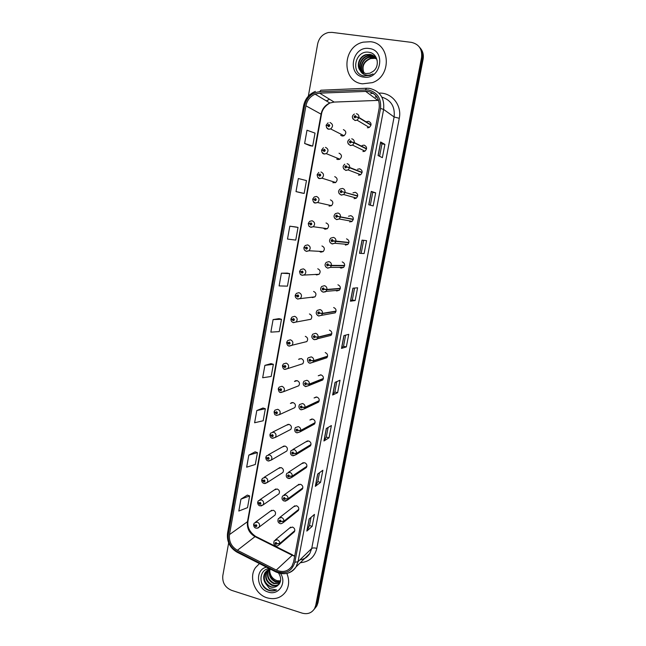 <?xml version="1.0" encoding="UTF-8"?>
<svg xmlns="http://www.w3.org/2000/svg" width="646" height="646" viewBox="0 0 646 646"><rect width="100%" height="100%" fill="white"/><g stroke="black" fill="none" stroke-linecap="round" stroke-linejoin="round"><path stroke-width="0.97" d="M336.719 159.094L337.866 159.554L339.844 159.182C342.219 156.695 341.952 154.701 339.037 153.199M339.344 159.417L339.15 158.9M332.868 182.721L335.67 182.503C337.882 180.016 337.567 178.054 334.725 176.624M335.242 182.729L335.024 182.293M329.08 206.114L331.503 205.662C333.57 203.191 333.215 201.261 330.437 199.889M323.25 228.103L325.035 229.233L327.352 228.676C329.29 226.221 328.903 224.332 326.182 222.999L326.02 222.975M319.302 251.326L320.82 252.158L323.218 251.544C325.035 249.114 324.615 247.248 321.958 245.965M315.418 274.364L316.621 274.93L319.092 274.267C320.804 271.861 320.359 270.028 317.759 268.776M311.574 297.2L312.454 297.556L314.99 296.845C316.605 294.463 316.136 292.662 313.585 291.443M307.771 319.851L310.912 319.285C312.43 316.928 311.937 315.151 309.434 313.956M303.983 342.299L306.842 341.581C308.279 339.255 307.771 337.503 305.316 336.332M282.593 365.684L284.676 367.55C286.089 367.154 286.218 366.452 285.056 365.442L283.877 366.209L282.512 365.499L283.416 363.94L286.178 363.117C288.697 364.336 289.255 366.145 287.833 368.559L302.796 363.746C304.161 361.445 303.636 359.717 301.222 358.562L298.573 359.346L301.197 358.554M278.378 388.811L280.453 390.741C281.858 390.362 281.987 389.667 280.832 388.65L279.661 389.401L278.305 388.642L279.161 387.14L281.963 386.284C284.442 387.487 285.007 389.28 283.659 391.662L298.775 385.767C300.067 383.49 299.534 381.786 297.16 380.647L294.471 381.463L296.837 380.583M274.179 411.793L276.262 413.779C277.659 413.416 277.788 412.721 276.641 411.704L275.471 412.439L274.13 411.623L274.938 410.178L277.772 409.298C280.211 410.485 280.792 412.253 279.5 414.611L294.77 407.65C296.005 405.397 295.456 403.718 293.114 402.595L290.401 403.435L292.501 402.506M270.02 434.629L272.095 436.656C273.492 436.308 273.613 435.622 272.475 434.597L271.312 435.323L269.988 434.459L270.747 433.054L273.613 432.158C276.012 433.329 276.601 435.081 275.374 437.407L290.789 429.396C291.968 427.176 291.403 425.504 289.101 424.398L286.356 425.262L288.253 424.309L272.725 432.061M265.886 457.311L267.961 459.387C269.35 459.056 269.471 458.369 268.332 457.344L267.178 458.054L265.869 457.142L266.588 455.777L269.479 454.865C271.845 456.028 272.442 457.756 271.272 460.057L286.824 451.005C287.946 448.808 287.381 447.161 285.112 446.063L282.342 446.943L284.046 445.99L268.365 454.784M261.791 479.841L263.851 481.964C265.231 481.641 265.353 480.971 264.222 479.938L263.067 480.632L261.775 479.671L262.462 478.347L265.369 477.418C267.702 478.573 268.308 480.285 267.186 482.554L282.883 472.484C283.965 470.312 283.384 468.681 281.147 467.591L278.361 468.487L279.88 467.543L264.044 477.362M257.714 502.217L259.773 504.397C261.145 504.09 261.267 503.412 260.136 502.378L258.989 503.064L257.714 502.055L258.368 500.763L261.291 499.826C263.592 500.973 264.206 502.669 263.132 504.914L278.967 493.835C280.001 491.687 279.411 490.072 277.207 488.99L274.405 489.894L275.761 488.974L259.781 499.802M273.888 515.944L275.075 515.048C276.068 512.924 275.471 511.325 273.29 510.243L270.48 511.164L271.691 510.267L255.566 522.105M340.668 135.248L342.202 136.023L344.027 135.717C346.587 133.229 346.369 131.195 343.381 129.628M343.502 135.935L343.349 135.377M362.899 151.552L364.958 151.148C367.332 148.612 367.041 146.61 364.102 145.132L362.091 145.511M364.029 151.519L363.738 150.55M358.465 175.179L360.67 174.695C362.866 172.167 362.535 170.205 359.66 168.8L357.513 169.252M359.822 175.09L359.442 174.226M354.073 198.645L356.39 198.088C358.433 195.585 358.054 193.655 355.26 192.306L352.991 192.831M355.663 198.484L355.243 197.765M349.704 221.949L352.118 221.336C354.024 218.849 353.612 216.951 350.883 215.651L348.509 216.24M351.545 221.699L351.133 221.15M339.635 267.387L341.048 268.114L343.632 267.379C345.295 264.949 344.827 263.116 342.21 261.896M335.71 290.514L336.768 290.966L339.408 290.183C340.975 287.777 340.482 285.984 337.923 284.789M331.826 313.423L335.209 312.85C336.679 310.468 336.162 308.699 333.659 307.536M327.966 336.138L331.027 335.371C332.415 333.021 331.882 331.277 329.42 330.13M323.396 378.467L309.369 384.055L306.632 383.926L305.8 382.666C304.371 383.046 304.242 383.748 305.413 384.774L306.616 384.015L309.313 384.33L308.667 385.646L322.725 379.985C323.977 377.692 323.412 375.988 321.03 374.882L318.244 375.778L320.731 374.825M319.237 400.625L305.041 407.303L302.304 407.214L301.488 405.954C300.059 406.326 299.93 407.02 301.101 408.046L302.288 407.303L304.993 407.578L304.387 408.829L318.607 402.078C319.794 399.817 319.221 398.138 316.879 397.048L314.061 397.96L316.274 396.959M315.095 422.645L300.745 430.397L298.016 430.341L297.192 429.089C295.779 429.445 295.65 430.139 296.813 431.165L298 430.438L300.697 430.672L300.132 431.859L314.513 424.042C315.644 421.806 315.054 420.142 312.753 419.06L309.902 420.005L311.865 418.979M310.984 444.521L296.482 453.339L293.752 453.322L292.937 452.063C291.524 452.402 291.394 453.096 292.549 454.13L293.736 453.411L296.433 453.605L295.908 454.736L310.435 445.861C311.517 443.657 310.92 442.009 308.651 440.943L305.784 441.896L307.52 440.871L292.856 449.495M306.898 466.259L292.242 476.118L289.513 476.142L288.705 474.883C287.3 475.214 287.171 475.9 288.326 476.934L289.497 476.231L292.194 476.385L291.701 477.467L306.382 467.551C307.415 465.362 306.818 463.739 304.573 462.681L301.69 463.65L303.232 462.641L288.407 472.315M302.845 487.859L288.035 498.752L285.306 498.809L284.498 497.549C283.101 497.864 282.972 498.55 284.119 499.592L285.29 498.898L287.979 499.019L287.527 500.052L302.36 489.103C303.345 486.939 302.732 485.332 300.527 484.274L297.628 485.259L298.993 484.282L284.014 494.981M298.807 509.323L283.852 521.233L281.131 521.33L280.324 520.07C278.935 520.369 278.806 521.047 279.944 522.097L281.115 521.419L283.804 521.5L283.376 522.485L298.355 510.518C299.3 508.386 298.686 506.787 296.506 505.737L293.591 506.73L294.81 505.786L279.67 517.511M294.802 530.649L279.694 543.561L276.981 543.698L276.173 542.438C274.792 542.729 274.671 543.399 275.802 544.449L276.964 543.779L279.645 543.827L279.242 544.772L294.366 531.803C295.279 529.688 294.657 528.113 292.509 527.063L289.586 528.065L290.668 527.16L275.374 539.886M367.356 127.779L369.254 127.44C371.821 124.912 371.587 122.861 368.567 121.311L366.718 121.618M368.293 127.771L368.099 126.753M377.006 97.102L375.697 97.15M345.36 245.109L347.863 244.43C349.647 241.967 349.203 240.11 346.531 238.85M327.587 356.164L313.722 360.646L310.984 360.476L310.153 359.216C308.715 359.612 308.578 360.323 309.757 361.34L310.968 360.565L313.665 360.92L312.963 362.309L326.868 357.747C328.184 355.429 327.635 353.701 325.213 352.579M370.368 41.724L363.335 42.143C341.887 46.399 341.314 81.905 362.551 83.827L372.371 82.64C392.009 76.139 390.45 43.193 370.368 41.724L363.335 42.143C341.887 46.399 341.314 81.905 362.551 83.827L372.371 82.64C392.009 76.139 390.45 43.193 370.368 41.724M259.474 563.595L255.59 567.527C248.363 577.193 254.871 594.336 267.137 597.841C275.188 599.989 281.511 597.792 286.089 591.243C289.222 585.769 289.473 579.817 286.848 573.398C289.473 579.817 289.222 585.769 286.089 591.243C281.511 597.792 275.188 599.989 267.137 597.841C254.871 594.336 248.363 577.193 255.59 567.527L259.474 563.595M367.929 91.344C376.255 93.46 380.001 99.096 379.162 108.237L293.607 561.899L291.976 566.138C288.019 571.508 282.786 572.808 276.286 570.055L237.397 550.287C231.405 546.694 228.773 541.453 229.5 534.581L305.938 105.807C307.108 100.283 310.169 96.399 315.111 94.154L319.625 93.153L367.929 91.344M368.196 89.899L319.649 91.724C311.695 92.701 306.689 97.328 304.646 105.613L228.313 534.218C227.513 541.76 230.404 547.501 236.969 551.442L275.842 571.217C285.387 574.682 291.726 571.702 294.851 562.278L380.526 108.439C381.447 98.402 377.337 92.225 368.196 89.899M314.004 609.493L315.716 607.232L316.871 604.034L422.347 58.31C423.09 53.893 422.08 50.113 419.319 46.956C422.08 50.113 423.09 53.893 422.347 58.31L316.871 604.034L315.716 607.232L314.004 609.493M311.033 517.325L309.466 525.561L306.834 531.093L312.188 526.328L314.465 514.394L309.143 518.948L306.834 531.093M309.474 525.537L312.188 526.328M319.512 472.686L317.816 481.617L315.329 486.341L320.561 482.352L322.863 470.264L317.662 474.027L315.329 486.341M317.824 481.593L320.561 482.352M328.103 427.458L326.27 437.1L323.929 440.984L329.04 437.802L331.374 425.553L326.295 428.508L323.929 440.984M326.278 437.076L329.04 437.802M336.808 381.616L334.838 391.993L332.65 395.013L337.632 392.655L339.998 380.244L335.048 382.367L332.65 395.013M334.838 391.977L337.632 392.655M378.08 155.533L382.367 157.656L384.895 144.373L380.647 141.991L378.08 155.533M379.606 156.292L381.956 143.897L380.647 141.991M381.956 143.905L384.895 144.373M368.745 204.758L373.178 205.937L375.673 192.839L371.272 191.402L368.745 204.758M370.32 205.178L372.766 192.322L371.272 191.402M372.758 192.322L375.673 192.839M364.11 253.563L359.531 253.305L364.11 253.563L366.573 240.643L362.035 240.134L359.531 253.305M355.163 300.551L352.32 299.946L350.447 301.189L355.163 300.551L357.593 287.801L352.918 288.197L350.447 301.189M345.634 335.153L343.519 346.28L341.492 348.42L346.345 346.91L348.735 334.329L343.922 335.605L341.492 348.42M343.527 346.264L346.345 346.91M228.652 542.923L222.797 575.739C222.24 582.692 225.155 587.553 231.551 590.331L302.175 613.135C307.585 614.556 311.719 613.03 314.578 608.572L315.733 605.367L421.58 57.413C422.363 49.169 418.971 44.146 411.389 42.361L332.02 32.389L328.402 32.51C322.669 33.988 319.084 37.783 317.662 43.888L308.344 96.149M262.995 408.014L256.801 410.541L254.613 422.759L263.18 420.764L265.353 408.74L262.946 407.997M255.113 451.837L248.823 455.131L246.659 467.187L255.299 464.482L257.439 452.612L255.065 451.812M247.337 495.094L240.942 499.14L238.81 511.043L247.523 507.651L249.639 495.926L247.281 495.078M287.268 273.105L281.39 273.201L279.112 285.912L287.446 286.146L289.699 273.646L287.212 273.088M295.569 226.94L289.812 226.181L287.502 239.068L295.747 240.094L298.032 227.424L295.513 226.932M301.674 192.984L296.005 191.587L304.161 193.42L306.47 180.581L298.339 178.53L296.005 191.587M310.169 145.762L304.621 143.46L312.68 146.125L315.03 133.116L306.987 130.226L304.621 143.46M270.981 363.625L264.892 365.37L262.672 377.749L271.167 376.473L273.363 364.296L270.932 363.609M273.088 319.592L270.844 332.133L279.25 331.608L281.478 319.269L279.015 318.648L273.088 319.592L281.478 319.269M352.32 299.954L354.581 288.051M361.235 252.998L363.65 240.312M281.39 273.201L289.699 273.646M289.812 226.181L298.032 227.424M304.161 193.42L301.617 192.968M312.68 146.125L310.112 145.738M264.892 365.37L273.363 364.296M256.801 410.541L265.353 408.74M248.823 455.131L257.439 452.612M240.942 499.14L249.639 495.926M315.143 608.152L316.839 605.9L317.993 602.718L423.114 59.19C423.857 54.797 422.855 51.034 420.102 47.893M371.046 124.872L358.95 117.459L356.196 116.869L355.324 115.618C353.814 116.167 353.669 116.926 354.904 117.895L356.172 116.966L355.034 117.209L354.937 116.345L356.196 116.869M355.284 117.168L355.55 116.708L354.937 116.345M356.172 116.966L358.893 117.758L357.085 120.172L355.09 120.527L352.748 118.703M370.99 125.154L358.893 117.758M326.198 125.558L327.651 125.445L328.499 126.689C329.993 126.148 330.13 125.397 328.911 124.436L327.667 125.348L328.79 125.114L328.879 125.97L327.651 125.445M328.814 125.784L328.289 125.477M327.667 125.348L326.48 125.372M328.943 125.857L328.281 125.518M366.565 148.701L354.283 142.548L351.529 141.999L350.665 140.747C349.155 141.28 349.018 142.039 350.245 143.008L351.513 142.104L350.374 142.33L350.253 141.482L351.529 141.999M350.641 142.281L350.883 141.781M351.513 142.104L354.234 142.847L352.603 145.124L350.439 145.56L348.17 143.848M366.516 148.984L354.234 142.847M362.123 172.369L349.656 167.459L346.894 166.959L346.038 165.707C344.536 166.224 344.399 166.967 345.618 167.952L346.878 167.056L345.747 167.274L345.61 166.442L346.894 166.959M346.038 167.217L346.24 166.684M348.275 167.379L347.524 167.201M346.878 167.056L349.599 167.758L348.129 169.914L345.828 170.423L343.632 168.824M362.067 172.644L349.599 167.758M357.706 195.875L342.299 191.741L341.443 190.489C339.949 190.99 339.812 191.733 341.031 192.718L342.283 191.838L341.153 192.048L340.999 191.232L342.299 191.741M341.476 191.975L341.629 191.41L340.999 191.232M357.658 196.118L343.349 191.975L344.996 192.492L343.672 194.535L341.25 195.116L339.134 193.639M357.65 196.15L344.996 192.492M342.291 191.838L341.661 191.66M353.314 219.228L337.099 216.265L353.305 219.309M353.281 219.438L337.091 216.297L336.59 216.644L336.421 215.845L337.099 216.265M336.937 216.547L337.05 215.974L336.421 215.845M337.729 216.353L336.881 215.094C335.395 215.578 335.258 216.321 336.469 217.306L337.713 216.442L337.091 216.297M337.713 216.442L340.426 217.056L339.231 218.986L336.695 219.632L334.685 218.291M353.265 219.503L340.426 217.056M321.708 150.316L323.129 150.284L323.985 151.527C325.463 151.002 325.6 150.26 324.389 149.291L323.153 150.187L324.268 149.961L324.381 150.809L323.129 150.284M324.235 150.558L323.775 150.324M323.153 150.187L322.168 150.203M324.437 150.639L323.767 150.365M317.234 174.913L318.648 174.953L319.495 176.196C320.965 175.688 321.102 174.953 319.899 173.976L318.664 174.856L319.778 174.646L319.907 175.47L318.648 174.953M318.664 174.856L318.131 174.896M319.956 175.252L319.277 175.034M312.801 199.331L314.19 199.452L315.038 200.696C316.5 200.203 316.637 199.469 315.434 198.492L314.214 199.356L315.313 199.154L315.466 199.969L314.19 199.452M314.214 199.356L314.828 199.501M315.506 199.695L314.82 199.541M363.892 73.184C361.098 66.441 363.23 61.475 370.303 58.277L373.961 58.083L376.44 58.834M364.11 73.256C361.51 66.57 363.682 61.677 370.634 58.584L374.292 58.39M363.036 72.804C358.853 67.983 362.043 58.552 368.947 57.066L372.629 56.872L375.924 58.051M363.246 72.909C359.265 68.048 362.495 58.834 369.286 57.373L372.968 57.179L376.061 58.245M362.236 72.352C357.23 67.741 360.25 57.413 367.574 55.839L371.28 55.637L375.35 57.341M362.43 72.473C357.634 67.798 360.702 57.704 367.921 56.145L371.62 55.944L375.496 57.51M360.218 70.527L365.717 73.636L369.972 73.192L373.348 71.197C380.308 65.819 377.482 53.432 369.302 52.334C355.074 49.411 350.092 73.547 363.706 75.905L370.093 75.396L373.025 73.894C370.352 75.267 367.703 75.566 365.071 74.807C362.842 74.096 361.227 72.667 360.218 70.527C355.986 65.658 359.208 56.097 366.193 54.595L369.916 54.393C373.388 55.039 375.81 57.058 377.191 60.441M361.671 71.948C356.027 67.572 358.893 56.557 366.54 54.902L370.255 54.708L374.874 56.848M369.108 48.507C352.005 45.64 346.571 75.429 363.795 77.108C380.89 80.249 386.583 50.073 369.108 48.507M280.235 582.103L275.519 581.933C270.23 579.309 268.316 575.069 269.762 569.215M280.348 581.771L275.963 581.505C270.819 579.002 268.857 574.875 270.085 569.134M279.71 583.29L273.743 583.637C267.896 580.536 266.16 575.877 268.534 569.651M279.855 583.015L274.195 583.209C268.478 580.237 266.693 575.675 268.833 569.53M279.161 584.154C277.094 585.857 274.687 586.261 271.958 585.357C265.829 581.989 264.19 577.128 267.048 570.773L267.444 570.248M279.274 584C277.239 585.478 274.946 585.785 272.402 584.929C266.281 581.57 264.65 576.708 267.509 570.361L267.702 570.087M269.414 568.658C258.602 569.061 258.182 586.39 268.26 590.218L268.881 590.436C271.611 591.276 274.195 591.114 276.609 589.951L269.624 588.635L265.385 583.233L270.343 586.907C272.862 587.65 275.139 587.335 277.182 585.97C275.18 587.254 272.983 587.48 270.593 586.665C264.448 583.281 262.809 578.396 265.676 572.017L266.701 570.798M265.385 583.233C263.18 579.575 263.124 575.974 265.215 572.429L270.278 569.094M280.55 580.907L277.126 580.689C272.628 579.042 270.157 575.723 269.697 570.717M266.515 567.18C254.936 569.409 256.276 588.853 268.211 592.051C278.474 595.878 287.099 583.096 280.566 573.535M277.182 585.97C281.301 582.603 281.761 578.299 278.555 573.042M276.609 589.951C270.109 592.091 265.054 589.637 261.444 582.571M348.961 242.428L332.06 241.071L332.222 240.191L333.199 240.788L332.343 239.537C330.873 240.005 330.736 240.74 331.939 241.733L333.175 240.885L332.553 240.732M332.44 240.95L332.496 240.377M348.953 242.476L333.207 240.796M333.175 240.885L335.888 241.451L334.806 243.267L332.181 243.978L330.292 242.783M348.905 242.702L335.888 241.451M344.625 265.474L331.438 265.385L328.693 265.054L327.845 263.802C326.375 264.254 326.246 264.981 327.441 265.982L328.677 265.151L327.562 265.328L327.369 264.553L328.693 265.054M327.974 265.175L327.974 264.618M330.146 265.264L329.282 265.143M328.677 265.151L331.382 265.676L330.397 267.396L327.692 268.163L325.947 267.121M344.576 265.74L331.382 265.676M340.329 288.366L326.965 289.448L324.219 289.158L323.38 287.906C321.918 288.342 321.781 289.069 322.976 290.07L324.203 289.255L323.097 289.416L322.887 288.657L324.219 289.158M323.533 289.23L323.485 288.689M324.203 289.255L326.908 289.731L326.004 291.362L323.242 292.178M340.272 288.633L326.908 289.731M308.4 223.589L309.773 223.782L310.605 225.026C312.066 224.55 312.196 223.823 311.009 222.838L309.789 223.686L310.887 223.492L311.049 224.291L309.773 223.782M311.186 223.742L310.403 223.831M311.219 224L310.395 223.871M309.789 223.686L308.336 223.29L309.725 221.32L312.099 220.754C314.941 222.151 315.345 224.138 313.326 226.722L310.904 227.311L309.071 226.173M304.952 247.733L303.903 247.676L305.38 247.943L306.212 249.186C307.657 248.726 307.795 247.999 306.608 247.014L305.397 247.846L306.487 247.668L306.664 248.452L305.38 247.943M306.745 248.363L306.002 247.999M305.994 248.04L306.777 247.886M305.397 247.846L303.959 247.402L305.235 245.504L307.706 244.891C310.484 246.247 310.92 248.201 309.022 250.753L306.519 251.399M306.697 248.08L306.261 248.016M300.14 271.595L299.558 271.619L301.012 271.942L301.844 273.185C303.289 272.733 303.418 272.014 302.239 271.021L301.028 271.845L302.118 271.675L302.304 272.442L301.012 271.942M302.393 271.869L301.634 271.998M301.028 271.845L299.607 271.344L300.794 269.527L303.337 268.857C306.059 270.173 306.527 272.103 304.742 274.631L302.166 275.325M302.401 272.329L301.634 272.039M336.049 311.114L322.515 313.342L319.778 313.092L318.938 311.84C317.485 312.26 317.348 312.979 318.543 313.988L319.762 313.189L318.656 313.342L318.446 312.599L319.778 313.092M319.116 313.108L319.035 312.607M319.762 313.189L322.467 313.625L321.635 315.167L318.817 316.023M336.001 311.38L322.467 313.625M331.81 333.707L318.107 337.075L315.361 336.865L314.529 335.605C313.084 336.017 312.955 336.736 314.134 337.745L315.345 336.962L314.255 337.107L314.029 336.364L315.361 336.865M314.828 336.768L314.618 336.364M315.345 336.962L318.05 337.357L317.291 338.811L314.416 339.707M331.753 333.974L318.05 337.357M310.435 360.371L309.878 360.702L310.032 359.854L310.984 360.476M310.968 360.565L310.233 359.967M327.538 356.422L313.665 360.92M306.075 383.813L305.534 384.144L305.687 383.296L306.632 383.926M306.616 384.015L306.01 383.837M323.347 378.726L309.313 384.33M301.747 407.093L301.214 407.424L301.367 406.584L302.304 407.214M302.288 407.303L301.69 407.125M319.189 400.883L304.993 407.578M295.618 295.335L297.507 297.015C298.945 296.587 299.074 295.868 297.895 294.875L296.7 295.674L297.782 295.513L297.976 296.272L296.684 295.771M298.081 296.118L297.297 295.836M297.297 295.876L298.04 295.698M296.7 295.674L295.287 295.125L296.393 293.381L299.009 292.662C301.674 293.954 302.166 295.844 300.487 298.347L297.838 299.082M291.217 318.938L293.203 320.682C294.633 320.271 294.762 319.56 293.591 318.559L292.396 319.35L293.47 319.197L293.68 319.948L292.38 319.439M293.793 319.746L292.993 319.512M292.985 319.552L293.728 319.366M292.396 319.35L290.999 318.744L292.032 317.065L294.705 316.306C297.313 317.566 297.83 319.431 296.248 321.902L293.542 322.685M286.889 342.38L288.923 344.197C290.345 343.793 290.474 343.083 289.311 342.081L288.124 342.856L289.19 342.711L289.408 343.454L288.1 342.953M289.416 342.856L288.714 343.026M288.124 342.856L286.743 342.202L287.704 340.587L290.425 339.796C292.993 341.031 293.526 342.865 292.024 345.311L289.271 346.127M289.521 343.212L288.714 343.066M285.128 366.177L284.466 366.379L284.943 366.072L284.789 366.912L283.86 366.298M283.877 366.209L284.466 366.379M299.873 358.958L299.308 358.796M285.152 366.201L284.466 366.419M280.865 389.344L280.251 389.578L280.719 389.28L280.566 390.111L279.637 389.49M295.448 380.769L296.021 380.89M279.661 389.401L280.251 389.578M296.223 380.809L295.739 380.672M295.028 380.995L295.488 381.083M280.889 389.368L280.243 389.611M297.451 430.22L296.926 430.543L297.079 429.711L298.016 430.341M298 430.438L297.402 430.252M315.046 422.904L300.697 430.672M293.187 453.193L292.67 453.508L292.824 452.685L293.752 453.322M293.736 453.411L293.139 453.217M310.936 444.779L296.433 453.605M288.948 476.013L288.439 476.32L288.592 475.496L289.513 476.142M289.497 476.231L288.907 476.037M306.85 466.517L292.194 476.385M284.741 498.672L284.232 498.978L284.385 498.163L285.306 498.809M285.29 498.898L284.7 498.704M302.796 488.118L287.979 499.019M280.558 521.185L280.057 521.483L280.211 520.676L281.131 521.33M281.115 521.419L280.525 521.217M298.767 509.573L283.804 521.5M276.407 543.552L275.915 543.843L276.06 543.044L276.981 543.698M276.964 543.779L276.375 543.577M294.754 530.899L279.645 543.827M276.625 412.366L276.06 412.616L276.528 412.326L276.375 413.157L275.454 412.528M275.471 412.439L276.06 412.616M291.467 402.684L291.903 402.773M276.658 412.382L276.052 412.657M272.418 435.243L271.893 435.509L272.362 435.218L272.208 436.042L271.296 435.412M271.312 435.323L272.45 435.259M268.243 457.966L267.759 458.24L268.219 457.957L268.074 458.773L267.161 458.143M267.178 458.054L267.759 458.24M268.276 457.974L267.751 458.28M264.101 480.543L263.964 481.359L263.051 480.721M263.067 480.632L263.649 480.826M264.133 480.551L263.649 480.858M259.983 502.976L259.886 503.791L258.973 503.153M258.989 503.064L260.015 502.984M253.676 524.455L255.719 526.676C257.084 526.377 257.205 525.715 256.082 524.673L254.944 525.343L255.977 525.279L256.22 525.949L254.928 525.432M254.944 525.343L253.676 524.286L254.298 523.034L257.237 522.089C259.506 523.228 260.128 524.899 259.103 527.12L257.213 528.202M255.929 525.263L255.509 525.578M276.286 570.055L292.218 555.277L294.673 556.222M229.5 534.581L247.466 521.718C246.764 528.267 249.275 533.249 255.017 536.64L292.218 555.277L294.689 555.81M378.976 93.137C391.621 92.257 402.135 105.201 399.268 118.307L316.831 548.373C314.44 547.751 312.737 547.784 311.727 548.47L394.108 116.966C395.166 106.703 391.088 100.09 381.859 97.11M316.831 548.373C314.618 557.159 309.119 561.939 300.35 562.706M299.922 559.872C304.185 559.234 307.48 557.102 309.814 553.461L311.727 548.47L298.032 561.697L296.038 566.913C293.978 570.176 291.112 572.291 287.422 573.252M365.491 89.77L366.54 88.244L369.221 88.341M315.41 91.393C309.022 94.025 305.082 98.814 303.596 105.75L304.646 105.613M228.313 534.218L227.562 533.087C226.641 541.445 229.79 547.808 236.993 552.16L237.373 552.354M236.969 551.442L236.993 552.16L276.133 572.073M366.08 88.26L320.868 90.214L319.649 91.724M275.842 571.217L275.818 571.92C284.022 575.441 290.757 573.777 296.038 566.913L309.814 553.461C308.005 556.069 306.333 557.7 304.807 558.354M294.851 562.278L298.032 561.697L383.619 109.432L380.526 108.439M369.617 88.389C379.993 91.029 384.661 98.039 383.619 109.432L394.108 116.966L399.268 118.307M370.788 93.476L373.275 93.379M315.733 605.367L317.993 602.718M421.58 57.413L423.114 59.19M376.796 96.795L375.302 96.86M326.392 100.929L328.871 99.621L326.319 100.889M237.397 550.287L255.017 536.64L256.155 536.64L292.695 554.938M378.621 100.372L334.16 102.076L329.856 103.013C325.14 105.12 322.225 108.803 321.094 114.035L247.466 521.718L248.007 520.991C247.095 527.047 249.614 532.167 255.558 536.333M365.458 91.215L377.829 100.38M319.625 93.153L334.16 102.076L334.975 102.044M305.938 105.807L321.466 114.382L248.007 520.991M341.613 348.356L344.035 335.573M350.568 301.157L353.023 288.189M359.644 253.305L362.14 240.142M368.85 204.79L371.377 191.442M378.185 155.581L380.744 142.063M332.779 394.916L335.169 382.319M324.066 440.863L326.416 428.435M315.466 486.188L317.784 473.938M306.979 530.915L309.272 518.843M356.35 113.712C358.199 114.189 359.063 115.432 358.95 117.459M329.985 122.53C333.11 124.177 333.344 126.317 330.671 128.942L328.757 129.265L326.545 127.65M351.699 138.801C353.532 139.286 354.396 140.537 354.283 142.548M347.072 163.713C348.905 164.205 349.761 165.457 349.656 167.459M356.39 198.088L343.672 194.535L341.088 194.979C338.116 193.138 337.785 191.143 340.111 189.003L342.437 188.438M342.485 188.446C344.302 188.955 345.158 190.207 345.053 192.201M352.118 221.336L339.231 218.986L336.526 219.495C333.635 217.799 333.271 215.845 335.444 213.632L337.931 213.01C339.739 213.535 340.587 214.787 340.482 216.765M325.463 147.345C328.515 148.911 328.798 151.011 326.311 153.643L324.244 154.031L322.112 152.521M320.981 171.981C323.953 173.483 324.284 175.55 321.966 178.167L319.77 178.627L317.719 177.23M312.745 199.016L314.255 196.957L316.524 196.457C319.431 197.902 319.802 199.921 317.638 202.529L315.321 203.054L313.375 201.778M347.863 244.43L334.806 243.267L331.987 243.841C329.169 242.29 328.782 240.377 330.825 238.091L333.401 237.405C335.201 237.938 336.049 239.19 335.944 241.16M343.632 267.379L330.397 267.396L327.49 268.025C324.752 266.572 324.34 264.69 326.246 262.373L328.903 261.63C330.695 262.179 331.543 263.431 331.438 265.385M323.121 292.145L321.651 291.298M339.408 290.183L326.004 291.362C325.915 291.822 324.922 292.049 323.016 292.04C320.359 290.684 319.923 288.827 321.716 286.477L324.445 285.694C326.222 286.251 327.062 287.502 326.965 289.448M306.454 251.383L304.815 250.398M302.053 275.293L300.608 274.469M335.201 312.85L318.583 315.894C315.999 314.618 315.547 312.793 317.218 310.411L320.012 309.587C321.781 310.153 322.62 311.412 322.515 313.342M318.656 315.983L317.42 315.313M314.231 339.659L313.237 339.158M331.027 335.371L317.291 338.811C317.259 339.311 316.217 339.562 314.174 339.586C311.663 338.302 311.194 336.501 312.769 334.184L315.603 333.312C317.372 333.893 318.203 335.153 318.107 337.075M309.83 363.173L309.119 362.842M310.056 363.238L312.963 362.309L309.789 363.117C307.674 363.173 306.672 358.473 308.352 357.787L311.235 356.883C312.995 357.48 313.819 358.732 313.722 360.646M305.461 386.526L305.049 386.348M305.72 386.599L308.667 385.646L305.445 386.494L303.895 385.492C302.95 384.225 302.974 382.803 303.975 381.221L306.89 380.292C308.643 380.898 309.466 382.149 309.369 384.055M305.041 407.303C305.138 405.413 304.314 404.154 302.578 403.54L299.631 404.493C297.733 407.166 300.115 409.976 301.125 409.709L301.036 409.685M301.125 409.709L304.387 408.829L301.416 409.806M297.685 299.05L296.457 298.379M293.357 322.637L292.355 322.128M289.045 346.062L288.302 345.707M282.455 365.773C282.827 368.212 283.586 369.383 284.741 369.294L287.833 368.559L285.031 369.407M284.773 369.334L284.305 369.124M280.348 392.372L283.659 391.662L280.824 392.534M300.745 430.397C300.842 428.516 300.027 427.264 298.29 426.635L295.319 427.612C294.253 430.446 294.762 432.166 296.837 432.78L300.132 431.859L297.055 432.836M293.106 455.801L295.908 454.736L292.573 455.688C290.482 454.945 289.973 453.234 291.039 450.561L294.035 449.568C295.763 450.214 296.579 451.465 296.482 453.339M289.182 478.589L291.701 477.467L288.342 478.444C286.21 477.547 285.702 475.852 286.8 473.365L289.812 472.355C291.524 473.001 292.339 474.261 292.242 476.118M285.274 501.207L287.527 500.052L284.135 501.054C281.995 500.052 281.478 498.373 282.585 496.007L285.613 494.989C287.317 495.643 288.124 496.903 288.035 498.752M281.373 523.64L283.376 522.485C281.729 523.623 280.59 523.963 279.96 523.51C277.95 522.671 277.425 520.999 278.402 518.496L281.438 517.47C283.142 518.14 283.941 519.392 283.852 521.233M277.473 545.91L279.242 544.772C277.699 545.935 276.553 546.282 275.818 545.822C273.831 544.966 273.315 543.302 274.251 540.831L277.296 539.798C278.991 540.484 279.791 541.736 279.694 543.561M274.082 411.906C274.695 416.048 275.301 414.32 276.318 415.41L279.5 414.611L276.423 415.443M269.931 434.742C269.947 436.631 270.69 437.794 272.152 438.238L275.374 437.407L272.539 438.335M265.813 457.425C265.829 459.314 266.564 460.477 268.009 460.921L271.272 460.057L268.688 461.058M261.727 479.962C261.638 481.674 262.365 482.837 263.899 483.45L267.186 482.554L264.844 483.604M257.657 502.346C257.697 504.211 258.416 505.374 259.813 505.834L263.132 504.914L261.024 505.988M303.596 105.75L227.562 533.087M314.578 608.572L316.839 605.9M315.111 94.154L329.856 103.013C324.89 106.025 322.096 109.82 321.466 114.382M354.42 114.043C351.505 115.941 351.69 118.056 354.969 120.398L357.085 120.172L369.254 127.44M344.027 135.717L330.671 128.942L328.62 129.143C327.425 129.192 326.585 127.965 326.101 125.461M329.129 125.453L328.539 125.154M328.12 122.829L326.149 125.179M349.591 139.205C346.886 141.216 347.12 143.291 350.31 145.431L352.603 145.124L364.958 151.148M350.867 141.789L350.253 141.482M344.827 164.189C342.323 166.28 342.606 168.307 345.683 170.294L348.129 169.914L360.67 174.695M346.232 166.684L345.61 166.442M339.844 159.182L326.311 153.643L324.098 153.901C322.782 154.023 321.95 152.803 321.595 150.243M324.591 150.268L323.993 150.017M323.452 147.716L321.651 149.961M335.67 182.503L321.966 178.167L319.6 178.49C318.421 178.748 317.598 177.537 317.129 174.856M320.085 174.896L319.487 174.703M318.825 172.417L317.178 174.573M331.503 205.662L317.638 202.529L315.135 202.909C314.085 203.28 313.262 202.077 312.688 199.299M315.603 199.364L315.014 199.218M267.509 570.361L267.048 570.773M265.676 572.017L265.215 572.429M332.472 240.344L331.874 240.288M327.926 264.561L327.369 264.553M323.412 288.617L322.887 288.657M327.352 228.676L313.326 226.722L310.702 227.166C309.725 226.253 308.966 227.796 308.279 223.573M311.138 223.653L310.565 223.573M323.218 251.544L309.022 250.753L306.301 251.254C304.67 250.761 303.87 249.566 303.903 247.676M306.705 247.781L306.156 247.749M319.092 274.267L301.932 275.18C301.036 274.106 300.568 276.359 299.558 271.619M302.296 271.756L301.779 271.764M318.922 312.519L318.446 312.599M314.457 336.267L314.029 336.364M314.99 296.845L297.588 298.945C295.82 298.194 295.036 297.015 295.238 295.4M297.911 295.569L297.426 295.61M310.912 319.285L293.276 322.556C291.596 321.91 290.821 320.731 290.95 319.019M293.559 319.221L293.114 319.294M306.842 341.581L288.996 345.998C287.72 345.917 286.953 344.738 286.687 342.477M289.23 342.727L288.827 342.824M280.517 392.429C279.46 392.647 278.709 391.476 278.256 388.924M275.075 515.048L259.103 527.12C258.505 528.024 257.391 528.339 255.759 528.065C254.411 527.669 253.7 526.506 253.62 524.584"/></g></svg>
